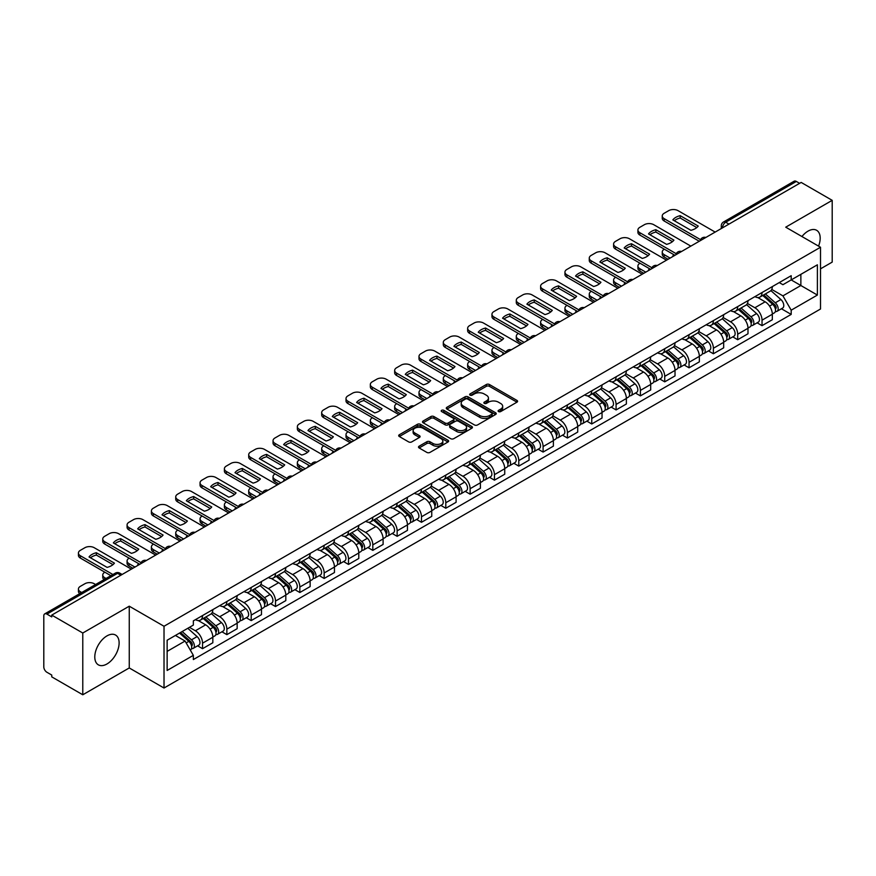 <?xml version="1.0" encoding="UTF-8"?>
<svg xmlns="http://www.w3.org/2000/svg" width="876" height="876" viewBox="0 0 876 876"><rect width="100%" height="100%" fill="white"/><g stroke="black" fill="none" stroke-linecap="round" stroke-linejoin="round"><path stroke-width="1.31" d="M498.543 411.578A1.511 0.876 0 0 0 500.689 411.578L516.95 402.183A2.168 1.248 0 0 0 517.585 401.307A2.168 1.248 0 0 0 516.95 400.42L489.399 384.509A2.168 1.248 0 0 0 486.344 384.509L470.073 393.904A1.511 0.876 0 0 0 469.635 394.518A1.511 0.876 0 0 0 470.073 395.142A1.511 0.876 0 0 0 472.219 395.142L474.321 393.926A6.931 3.997 0 0 1 484.121 393.926L486.421 395.251A6.931 3.997 0 0 1 488.447 398.076A6.931 3.997 0 0 1 486.421 400.901L484.308 402.117A1.511 0.876 0 0 0 483.87 402.741A1.511 0.876 0 0 0 484.308 403.354A1.511 0.876 0 0 0 486.454 403.354L488.556 402.139A6.931 3.997 0 0 1 498.356 402.139L500.656 403.464A6.931 3.997 0 0 1 502.682 406.3A6.931 3.997 0 0 1 500.656 409.125L498.543 410.34A1.511 0.876 0 0 0 498.105 410.954A1.511 0.876 0 0 0 498.543 411.578L498.543 410.34M106.949 663.986A17.202 9.932 120 0 0 118.194 648.831A17.202 9.932 120 0 0 115.555 635.045A17.202 9.932 120 0 0 106.949 635.899A17.202 9.932 120 0 0 95.714 651.054A17.202 9.932 120 0 0 98.353 664.84A17.202 9.932 120 0 0 106.949 663.986M818.556 246.123A17.202 9.932 120 0 0 816.629 230.289A17.202 9.932 120 0 0 808.033 231.133A17.202 9.932 120 0 0 801.945 236.531M419.144 446.191A2.168 1.248 0 0 0 418.509 447.078A2.168 1.248 0 0 0 419.144 447.964L426.875 452.421A2.168 1.248 0 0 0 429.941 452.421L447.997 441.997A2.168 1.248 0 0 0 448.632 441.11A2.168 1.248 0 0 0 447.997 440.234L420.447 424.323A2.168 1.248 0 0 0 417.381 424.323L399.325 434.748A2.168 1.248 0 0 0 398.69 435.635A2.168 1.248 0 0 0 399.325 436.522L408.665 441.909A2.168 1.248 0 0 0 411.72 441.909L419.451 437.442A2.168 1.248 0 0 0 420.086 436.566A2.168 1.248 0 0 0 419.451 435.679L414.819 433.007A5.793 3.34 0 0 1 413.122 430.642A5.793 3.34 0 0 1 416.702 427.554A5.793 3.34 0 0 1 423.009 428.276L441.154 438.745A5.793 3.34 0 0 1 442.84 441.11A5.793 3.34 0 0 1 439.27 444.198A5.793 3.34 0 0 1 432.963 443.475L429.941 441.734A2.168 1.248 0 0 0 426.875 441.734L419.144 446.191L419.144 447.964L426.875 443.53L426.875 441.734M164.02 626.263L129.254 606.192L82.782 633.019L51.75 615.105L801.168 182.427L832.2 200.341L785.728 227.18L820.505 247.251L164.02 626.263L164.02 688.021L820.505 309.009L820.505 247.251M474.474 424.948A2.168 1.248 0 0 0 477.54 424.948L495.597 414.512A2.168 1.248 0 0 0 496.232 413.636A2.168 1.248 0 0 0 495.597 412.749L468.047 396.839A2.168 1.248 0 0 0 464.992 396.839L446.924 407.274A2.168 1.248 0 0 0 446.289 408.15A2.168 1.248 0 0 0 446.924 409.037L474.474 424.948M442.249 411.906A1.511 0.876 0 0 1 443.793 412.114L471.77 428.276L453.735 438.679A2.168 1.248 0 0 1 450.68 438.679L423.13 422.78L423.13 421.006A2.168 1.248 0 0 0 422.495 421.893A2.168 1.248 0 0 0 423.13 422.78M423.13 421.006L430.861 416.549A2.168 1.248 0 0 1 433.916 416.549L445.085 422.998A2.168 1.248 0 0 0 448.151 422.998L453.275 420.042A2.168 1.248 0 0 0 453.91 419.155A2.168 1.248 0 0 0 453.275 418.268L441.646 411.556A1.511 0.876 0 0 1 441.197 410.932A1.511 0.876 0 0 1 442.139 410.132A1.511 0.876 0 0 1 443.793 410.318L471.803 426.492A2.168 1.248 0 0 1 472.438 427.368A2.168 1.248 0 0 1 471.803 428.255L471.803 426.492M82.782 633.019L82.782 694.778L51.75 676.863L51.75 675.057L46.921 672.275A4.413 2.551 -120 0 1 43.8 666.866L43.8 615.916A4.413 2.551 -120 0 1 44.709 613.89L115.347 573.112A4.413 2.551 60 0 1 117.559 573.331L46.921 614.109A4.413 2.551 -120 0 0 44.709 613.89M820.505 268.855L832.2 262.11L832.2 200.341M82.782 694.778L129.254 667.95L164.02 688.021M51.75 615.105L51.75 616.901L46.921 614.109M728.974 224.114L725.7 222.219A4.413 2.551 60 0 0 723.488 222L794.127 181.222A4.413 2.551 60 0 1 796.339 181.441L725.7 222.219A4.413 2.551 120 0 0 722.58 227.629L722.58 227.804M799.613 183.336L796.339 181.441M762.032 292.54A10.14 5.858 60 0 1 759.93 297.084L770.223 291.15A10.14 5.858 -120 0 0 772.325 286.594M747.425 303.457L754.86 307.75A10.14 5.858 60 0 1 762.032 320.178L772.325 314.232A10.14 5.858 -120 0 0 765.153 301.804L757.784 297.555M772.325 314.232L772.325 319.718L762.032 325.664L757.094 322.817M759.93 297.084A10.14 5.858 60 0 1 754.937 296.635M762.032 320.178L762.032 325.664M737.702 306.578A10.14 5.858 60 0 1 735.599 311.133L745.892 305.187A10.14 5.858 -120 0 0 747.995 300.632M732.774 336.866L737.702 339.713L747.995 333.767L747.995 328.281A10.14 5.858 -120 0 0 740.822 315.853L733.453 311.604M735.599 311.133A10.14 5.858 60 0 1 730.606 310.673M723.094 317.506L730.529 321.799A10.14 5.858 60 0 1 737.702 334.216L737.702 339.713M713.382 320.627A10.14 5.858 60 0 1 711.279 325.182L721.572 319.236A10.14 5.858 -120 0 0 723.675 314.681M708.443 350.904L713.382 353.751L723.675 347.816L723.675 342.319A10.14 5.858 -120 0 0 716.502 329.902L709.133 325.642M711.279 325.182A10.14 5.858 60 0 1 706.286 324.722M698.774 331.544L706.209 335.837A10.14 5.858 60 0 1 713.382 348.265L713.382 353.751M689.051 334.665A10.14 5.858 60 0 1 686.948 339.22L697.241 333.274A10.14 5.858 -120 0 0 699.344 328.73M684.123 364.953L689.051 367.8L699.344 361.854L699.344 356.368A10.14 5.858 -120 0 0 692.171 343.94L684.802 339.691M686.948 339.22A10.14 5.858 60 0 1 681.955 338.76M674.443 345.593L681.878 349.885A10.14 5.858 60 0 1 689.051 362.303L689.051 367.8M664.731 348.714A10.14 5.858 60 0 1 662.628 353.269L672.921 347.323A10.14 5.858 -120 0 0 675.024 342.768M659.792 378.99L664.731 381.837L675.024 375.903L675.024 370.406A10.14 5.858 -120 0 0 667.851 357.988L660.482 353.729M662.628 353.269A10.14 5.858 60 0 1 657.635 352.809M650.123 359.631L657.558 363.923A10.14 5.858 60 0 1 664.731 376.351L664.731 381.837M640.4 362.752A10.14 5.858 60 0 1 638.297 367.307L648.59 361.372A10.14 5.858 -120 0 0 650.693 356.817M635.472 393.039L640.4 395.886L650.693 389.94L650.693 384.454A10.14 5.858 -120 0 0 643.521 372.026L636.151 367.778M638.297 367.307A10.14 5.858 60 0 1 633.304 366.847M625.793 373.68L633.228 377.972A10.14 5.858 60 0 1 640.4 390.4L640.4 395.886M616.08 376.8A10.14 5.858 60 0 1 613.977 381.356L624.27 375.41A10.14 5.858 -120 0 0 626.362 370.855M611.141 407.077L616.08 409.935L626.373 403.989L626.373 398.492A10.14 5.858 -120 0 0 619.19 386.075L611.831 381.816M613.977 381.356A10.14 5.858 60 0 1 608.984 380.896M601.473 387.729L608.908 392.01A10.14 5.858 60 0 1 616.08 404.438L616.08 409.935M591.749 390.849A10.14 5.858 60 0 1 589.647 395.394L599.94 389.459A10.14 5.858 -120 0 0 602.042 384.903M586.821 421.126L591.749 423.973L602.042 418.038L602.042 412.541A10.14 5.858 -120 0 0 594.87 400.113L587.5 395.864M589.647 395.394A10.14 5.858 60 0 1 584.653 394.945M577.142 401.766L584.577 406.059A10.14 5.858 60 0 1 591.749 418.487L591.749 423.973M567.429 404.887A10.14 5.858 60 0 1 565.327 409.442L575.62 403.497A10.14 5.858 -120 0 0 577.711 398.952M562.491 435.175L567.429 438.022L577.711 432.076L577.711 426.59A10.14 5.858 -120 0 0 570.539 414.162L563.18 409.913M565.327 409.442A10.14 5.858 60 0 1 560.333 408.983M552.822 415.815L560.257 420.108A10.14 5.858 60 0 1 567.429 432.525L567.429 438.022M543.098 418.936A10.14 5.858 60 0 1 540.996 423.491L551.289 417.545A10.14 5.858 -120 0 0 553.391 412.99M538.16 449.213L543.098 452.06L553.391 446.125L553.391 440.628A10.14 5.858 -120 0 0 546.219 428.211L538.85 423.951M540.996 423.491A10.14 5.858 60 0 1 536.002 423.031M528.491 429.853L535.926 434.146A10.14 5.858 60 0 1 543.098 446.574L543.098 452.06M518.778 432.974A10.14 5.858 60 0 1 516.676 437.529L526.969 431.594A10.14 5.858 -120 0 0 529.06 427.039M513.84 463.262L518.778 466.109L529.06 460.163L529.06 454.677A10.14 5.858 -120 0 0 521.888 442.249L514.53 438M516.676 437.529A10.14 5.858 60 0 1 511.683 437.069M504.171 443.902L511.606 448.194A10.14 5.858 60 0 1 518.778 460.612L518.778 466.109M494.447 447.023A10.14 5.858 60 0 1 492.345 451.578L502.638 445.632A10.14 5.858 -120 0 0 504.74 441.077M489.509 477.3L494.447 480.157L504.74 474.212L504.74 468.715A10.14 5.858 -120 0 0 497.568 456.297L490.199 452.038M492.345 451.578A10.14 5.858 60 0 1 487.352 451.118M479.84 457.94L487.275 462.232A10.14 5.858 60 0 1 494.447 474.661L494.447 480.157M470.127 461.061A10.14 5.858 60 0 1 468.025 465.616L478.318 459.681A10.14 5.858 -120 0 0 480.409 455.126M465.189 491.348L470.127 494.195L480.409 488.25L480.409 482.764A10.14 5.858 -120 0 0 473.237 470.335L465.879 466.087M468.025 465.616A10.14 5.858 60 0 1 463.032 465.167M455.52 471.989L462.944 476.281A10.14 5.858 60 0 1 470.127 488.709L470.127 494.195M445.796 475.11A10.14 5.858 60 0 1 443.694 479.665L453.987 473.719A10.14 5.858 -120 0 0 456.089 469.164M440.858 505.397L445.796 508.244L456.089 502.298L456.089 496.812A10.14 5.858 -120 0 0 448.917 484.384L441.548 480.136M443.694 479.665A10.14 5.858 60 0 1 438.701 479.205M431.189 486.038L438.624 490.33A10.14 5.858 60 0 1 445.796 502.747L445.796 508.244M421.465 489.158A10.14 5.858 60 0 1 419.374 493.714L429.667 487.768A10.14 5.858 -120 0 0 431.759 483.213M416.538 519.435L421.476 522.282L431.759 516.347L431.759 510.85A10.14 5.858 -120 0 0 424.586 498.433L417.228 494.173M419.374 493.714A10.14 5.858 60 0 1 414.381 493.254M406.869 500.076L414.293 504.368A10.14 5.858 60 0 1 421.476 516.796L421.476 522.282M397.146 503.196A10.14 5.858 60 0 1 395.043 507.751L405.336 501.806A10.14 5.858 -120 0 0 407.439 497.261M392.207 533.484L397.146 536.331L407.439 530.385L407.439 524.899A10.14 5.858 -120 0 0 400.266 512.471L392.897 508.222M395.043 507.751A10.14 5.858 60 0 1 390.05 507.292M382.538 514.124L389.973 518.417A10.14 5.858 60 0 1 397.146 530.834L397.146 536.331M372.815 517.245A10.14 5.858 60 0 1 370.723 521.8L381.005 515.855A10.14 5.858 -120 0 0 383.108 511.299M367.887 547.522L372.815 550.369L383.108 544.434L383.108 538.937A10.14 5.858 -120 0 0 375.935 526.52L368.577 522.26M370.723 521.8A10.14 5.858 60 0 1 365.73 521.34M358.218 528.162L365.642 532.455A10.14 5.858 60 0 1 372.815 544.883L372.815 550.369M348.495 531.283A10.14 5.858 60 0 1 346.392 535.838L356.685 529.903A10.14 5.858 -120 0 0 358.788 525.348M343.556 561.571L348.495 564.418L358.788 558.472L358.788 552.986A10.14 5.858 -120 0 0 351.615 540.558L344.246 536.309M346.392 535.838A10.14 5.858 60 0 1 341.399 535.378M333.887 542.211L341.322 546.504A10.14 5.858 60 0 1 348.495 558.921L348.495 564.418M324.164 545.332A10.14 5.858 60 0 1 322.072 549.887L332.354 543.941A10.14 5.858 -120 0 0 334.457 539.386M319.236 575.609L324.164 578.467L334.457 572.521L334.457 567.024A10.14 5.858 -120 0 0 327.285 554.607L319.926 550.347M322.072 549.887A10.14 5.858 60 0 1 317.079 549.427M309.567 556.26L316.992 560.541A10.14 5.858 60 0 1 324.164 572.97L324.164 578.467M299.844 559.381A10.14 5.858 60 0 1 297.741 563.925L308.034 557.99A10.14 5.858 -120 0 0 310.137 553.435M294.905 589.658L299.844 592.505L310.137 586.57L310.137 581.073A10.14 5.858 -120 0 0 302.965 568.644L295.595 564.396M297.741 563.925A10.14 5.858 60 0 1 292.748 563.476M285.237 570.298L292.672 574.59A10.14 5.858 60 0 1 299.844 587.019L299.844 592.505M275.513 573.419A10.14 5.858 60 0 1 273.421 577.974L283.704 572.028A10.14 5.858 -120 0 0 285.806 567.484M270.585 603.706L275.513 606.553L285.806 600.607L285.806 595.122A10.14 5.858 -120 0 0 278.634 582.693L271.264 578.445M273.421 577.974A10.14 5.858 60 0 1 268.417 577.514M260.917 584.347L268.341 588.639A10.14 5.858 60 0 1 275.513 601.056L275.513 606.553M251.193 587.467A10.14 5.858 60 0 1 249.091 592.023L259.384 586.077A10.14 5.858 -120 0 0 261.486 581.522M246.255 617.744L251.193 620.591L261.486 614.656L261.486 609.159A10.14 5.858 -120 0 0 254.314 596.742L246.944 592.483M249.091 592.023A10.14 5.858 60 0 1 244.097 591.563M236.586 598.385L244.021 602.677A10.14 5.858 60 0 1 251.193 615.105L251.193 620.591M226.862 601.505A10.14 5.858 60 0 1 224.76 606.061L235.053 600.126A10.14 5.858 -120 0 0 237.155 595.57M221.935 631.793L226.862 634.64L237.155 628.694L237.155 623.208A10.14 5.858 -120 0 0 229.983 610.78L222.614 606.531M224.76 606.061A10.14 5.858 60 0 1 219.766 605.601M212.255 612.433L219.69 616.726A10.14 5.858 60 0 1 226.862 629.143L226.862 634.64M202.542 615.554A10.14 5.858 60 0 1 200.44 620.109L210.733 614.164A10.14 5.858 -120 0 0 212.835 609.608M197.604 645.831L202.542 648.689L212.835 642.743L212.835 637.246A10.14 5.858 -120 0 0 205.663 624.829L198.294 620.569M200.44 620.109A10.14 5.858 60 0 1 195.447 619.65M189.446 627.347L195.37 630.764A10.14 5.858 60 0 1 202.542 643.192L202.542 648.689M779.257 282.587L782.925 284.7L817.385 264.804L800.861 274.352L800.861 285.51L782.925 295.869L771.745 289.409M167.141 651.383L185.077 641.035L193.344 655.347L167.141 670.468L167.141 640.225L193.344 625.092L193.344 620.865L791.192 275.699L791.192 279.926L817.385 295.059L791.192 310.181L782.925 295.869M817.385 264.804L817.385 295.059M193.344 655.347L193.344 659.573L791.192 314.407L791.192 310.181M129.254 606.192L129.254 667.95M185.077 641.035L175.408 635.45M781.425 308.768L791.192 314.407M499.156 411.786L500.656 410.921A6.931 3.997 0 0 0 502.682 408.096L502.682 406.3M488.447 398.076L488.447 399.883A6.931 3.997 0 0 1 486.421 402.708L484.921 403.573M516.95 400.42L516.95 402.183L489.399 386.316A2.168 1.248 0 0 0 486.344 386.316L470.686 395.35M495.597 412.749L495.597 414.512L468.047 398.646A2.168 1.248 0 0 0 464.992 398.646L446.957 409.048M491.775 414.249A1.511 0.876 0 0 0 492.213 413.636A1.511 0.876 0 0 0 491.775 413.012L467.587 399.051A1.511 0.876 0 0 0 465.452 399.051L463.229 400.332A6.931 3.997 0 0 0 461.203 403.157A6.931 3.997 0 0 0 463.229 405.982L479.763 415.531A6.931 3.997 0 0 0 489.553 415.531L491.775 414.249L491.775 416.045A1.511 0.876 0 0 0 492.213 415.432L492.213 413.636M461.203 403.157L461.203 404.964A6.931 3.997 0 0 0 463.229 407.789L463.229 405.982M491.775 416.045L489.553 417.326A6.931 3.997 0 0 1 479.763 417.326L463.229 407.789M423.152 422.79L430.861 418.345L430.861 416.549M453.91 419.155L453.91 420.951A2.168 1.248 0 0 1 453.275 421.838L448.151 424.794A2.168 1.248 0 0 1 445.085 424.794L433.916 418.345A2.168 1.248 0 0 0 430.861 418.345M456.681 429.689A5.793 3.34 0 0 0 462.999 430.412A5.793 3.34 0 0 0 466.569 427.324A5.793 3.34 0 0 0 464.871 424.97L458.487 421.279A2.168 1.248 0 0 0 455.421 421.279L450.297 424.236A2.168 1.248 0 0 0 449.662 425.123A2.168 1.248 0 0 0 450.297 425.999L456.681 429.689L456.681 431.496A5.793 3.34 0 0 0 462.999 432.218A5.793 3.34 0 0 0 466.569 429.13L466.569 427.324M449.662 425.123L449.662 426.919A2.168 1.248 0 0 0 450.297 427.806L450.297 425.999M456.681 431.496L450.297 427.806M442.84 441.11L442.84 442.917A5.793 3.34 0 0 1 439.27 446.004A5.793 3.34 0 0 1 432.963 445.282L429.941 443.53A2.168 1.248 0 0 0 426.875 443.53M413.122 430.642L413.122 432.437A5.793 3.34 0 0 0 414.819 434.803L414.819 433.007M419.451 435.679L419.451 437.442L414.819 434.803M447.964 442.019L420.447 426.119A2.168 1.248 0 0 0 417.381 426.119L399.357 436.533L399.325 434.748M762.733 295.475L772.643 304.311A5.508 3.186 60 0 1 774.373 312.841L772.314 314.024M673.381 256.208L672.845 255.901A13.786 7.961 -0 0 1 673.929 254.719M762.996 295.705L767.661 298.398M664.337 249.189L664.183 249.277A6.614 3.822 -0 0 0 662.245 251.981A6.614 3.822 -0 0 0 664.183 254.675L670.107 258.102M763.73 294.894L774.767 304.738A2.65 1.533 60 0 1 775.588 308.823A2.65 1.533 60 0 1 775.348 308.921M765.383 293.942L775.293 302.778A5.508 3.186 60 0 1 777.023 311.308A5.508 3.186 60 0 1 775.359 311.484M770.913 290.624L780.91 299.548A5.508 3.186 60 0 1 782.64 308.067L777.023 311.308M668.081 259.274L664.183 257.018A6.614 3.822 180 0 1 662.245 254.314L662.245 251.981M696.792 227.585L680.181 218.004A13.786 7.961 180 0 0 674.301 220.73M699.267 241.261L664.183 221.004A6.614 3.822 180 0 1 662.245 218.31L662.245 215.967A6.614 3.822 -0 0 0 664.183 218.671L664.183 221.004M680.181 215.66A13.786 7.961 180 0 0 672.845 219.887L690.912 230.322A13.786 7.961 180 0 0 698.238 226.085L680.181 215.66L680.181 218.004M715.166 232.085L678.057 210.656A6.614 3.822 -0 0 0 668.706 210.656L664.183 213.262A6.614 3.822 -0 0 0 662.245 215.967M700.559 239.674L664.183 218.671M738.402 309.513L748.323 318.36A5.508 3.186 60 0 1 750.053 326.879L747.995 328.073M649.05 270.257L648.525 269.95A13.786 7.961 -0 0 1 649.598 268.768M738.665 309.743L743.341 312.436M640.017 263.227L639.852 263.326A6.614 3.822 -0 0 0 637.914 266.019A6.614 3.822 -0 0 0 639.852 268.724L645.776 272.14M739.41 308.932L750.436 318.776A2.65 1.533 60 0 1 751.269 322.872A2.65 1.533 60 0 1 751.028 322.97M741.063 307.98L750.973 316.827A5.508 3.186 60 0 1 752.703 325.357A5.508 3.186 60 0 1 751.039 325.533M746.582 304.662L756.579 313.586A5.508 3.186 60 0 1 758.32 322.116L752.703 325.357M643.75 273.312L639.852 271.067A6.614 3.822 180 0 1 637.914 268.363L637.914 266.019M714.082 323.562L723.992 332.398A5.508 3.186 60 0 1 725.722 340.928L723.664 342.111M624.73 284.295L624.194 283.988A13.786 7.961 -0 0 1 625.278 282.806M714.345 323.791L719.01 326.485M615.686 277.276L615.532 277.363A6.614 3.822 -0 0 0 613.594 280.068A6.614 3.822 -0 0 0 615.532 282.762L621.456 286.189M715.079 322.981L726.116 332.825A2.65 1.533 60 0 1 726.938 336.91A2.65 1.533 60 0 1 726.697 337.008M716.732 322.029L726.642 330.876A5.508 3.186 60 0 1 728.372 339.395A5.508 3.186 60 0 1 726.708 339.57M722.262 318.711L732.259 327.635A5.508 3.186 60 0 1 733.989 336.154L728.372 339.395M619.431 287.361L615.532 285.105A6.614 3.822 180 0 1 613.594 282.411L613.594 280.068M672.461 241.634L655.85 232.041A13.786 7.961 180 0 0 649.97 234.768M674.936 255.31L639.852 235.053A6.614 3.822 180 0 1 637.914 232.348L637.914 230.016A6.614 3.822 -0 0 0 639.852 232.709L639.852 235.053M655.85 229.698A13.786 7.961 180 0 0 648.525 233.936L666.581 244.36A13.786 7.961 180 0 0 673.918 240.133L655.85 229.698L655.85 232.041M690.846 246.123L653.737 224.694A6.614 3.822 -0 0 0 644.375 224.694L639.852 227.311A6.614 3.822 -0 0 0 637.914 230.016M676.228 253.711L639.852 232.709M648.141 255.683L631.53 246.09A13.786 7.961 180 0 0 625.65 248.817M650.616 269.348L615.532 249.102A6.614 3.822 180 0 1 613.594 246.397L613.594 244.054A6.614 3.822 -0 0 0 615.532 246.758L615.532 249.102M631.53 243.747A13.786 7.961 180 0 0 624.194 247.974L642.261 258.409A13.786 7.961 180 0 0 649.587 254.171L631.53 243.747L631.53 246.09M666.516 260.172L629.406 238.743A6.614 3.822 -0 0 0 620.055 238.743L615.532 241.349A6.614 3.822 -0 0 0 613.594 244.054M651.908 267.76L615.532 246.758M689.751 337.599L699.672 346.447A5.508 3.186 60 0 1 701.402 354.977L699.344 356.16M600.399 298.344L599.874 298.037A13.786 7.961 -0 0 1 600.947 296.855M690.014 337.84L694.69 340.534M591.366 291.325L591.201 291.412A6.614 3.822 -0 0 0 589.263 294.106A6.614 3.822 -0 0 0 591.201 296.811L597.125 300.227M690.759 337.03L701.785 346.863A2.65 1.533 60 0 1 702.618 350.958A2.65 1.533 60 0 1 702.377 351.057M692.412 336.066L702.322 344.914A5.508 3.186 60 0 1 704.052 353.444A5.508 3.186 60 0 1 702.388 353.619M697.931 332.749L707.928 341.673A5.508 3.186 60 0 1 709.659 350.203L704.052 353.444M595.1 301.399L591.201 299.154A6.614 3.822 180 0 1 589.263 296.449L589.263 294.106M665.432 351.648L675.341 360.496A5.508 3.186 60 0 1 677.071 369.015L675.013 370.209M576.08 312.382L575.543 312.075A13.786 7.961 -0 0 1 576.616 310.903M665.694 351.878L670.359 354.572M567.035 305.363L566.882 305.45A6.614 3.822 -0 0 0 564.943 308.155A6.614 3.822 -0 0 0 566.882 310.86L572.805 314.276M666.428 351.068L677.466 360.912A2.65 1.533 60 0 1 678.287 365.007A2.65 1.533 60 0 1 678.046 365.095M668.081 350.115L677.991 358.963A5.508 3.186 60 0 1 679.721 367.482A5.508 3.186 60 0 1 678.057 367.668M673.611 346.797L683.608 355.722A5.508 3.186 60 0 1 685.339 364.241L679.721 367.482M570.78 315.448L566.882 313.192A6.614 3.822 180 0 1 564.943 310.498L564.943 308.155M641.101 365.686L651.021 374.534A5.508 3.186 60 0 1 652.751 383.064L650.693 384.246M551.749 326.43L551.223 326.124A13.786 7.961 -0 0 1 552.296 324.941M641.363 365.927L646.028 368.621M542.715 319.411L542.551 319.499A6.614 3.822 -0 0 0 540.612 322.204A6.614 3.822 -0 0 0 542.551 324.897L548.475 328.325M642.108 365.117L653.135 374.961A2.65 1.533 60 0 1 653.967 379.045A2.65 1.533 60 0 1 653.726 379.144M643.761 364.164L653.671 373.001A5.508 3.186 60 0 1 655.401 381.531A5.508 3.186 60 0 1 653.737 381.706M649.28 360.846L659.278 369.76A5.508 3.186 60 0 1 661.008 378.29L655.401 381.531M546.449 329.496L542.551 327.241A6.614 3.822 180 0 1 540.612 324.536L540.612 322.204M623.811 269.72L607.199 260.128A13.786 7.961 180 0 0 601.319 262.866M626.285 283.397L591.201 263.139A6.614 3.822 180 0 1 589.263 260.435L589.263 258.102A6.614 3.822 -0 0 0 591.201 260.796L591.201 263.139M607.199 257.796A13.786 7.961 180 0 0 599.874 262.023L617.93 272.447A13.786 7.961 180 0 0 625.267 268.22L607.199 257.796L607.199 260.128M642.196 274.21L605.086 252.792A6.614 3.822 -0 0 0 595.724 252.792L591.201 255.398A6.614 3.822 -0 0 0 589.263 258.102M627.577 281.798L591.201 260.796M599.491 283.769L582.879 274.177A13.786 7.961 180 0 0 576.999 276.904M601.965 297.446L566.882 277.188A6.614 3.822 180 0 1 564.943 274.484L564.943 272.14A6.614 3.822 -0 0 0 566.882 274.845L566.882 277.188M582.879 271.834A13.786 7.961 180 0 0 575.543 276.071L593.61 286.496A13.786 7.961 180 0 0 600.936 282.269L582.879 271.834L582.879 274.177M617.865 288.259L580.755 266.83A6.614 3.822 -0 0 0 571.404 266.83L566.882 269.447A6.614 3.822 -0 0 0 564.943 272.14M603.257 295.847L566.882 274.845M575.16 297.807L558.549 288.226A13.786 7.961 180 0 0 552.668 290.952M577.634 311.484L542.551 291.226A6.614 3.822 180 0 1 540.612 288.532L540.612 286.189A6.614 3.822 -0 0 0 542.551 288.894L542.551 291.226M558.549 285.883A13.786 7.961 180 0 0 551.223 290.109L569.28 300.545A13.786 7.961 180 0 0 576.616 296.307L558.549 285.883L558.549 288.226M593.545 302.308L556.435 280.878A6.614 3.822 -0 0 0 547.073 280.878L542.551 283.485A6.614 3.822 -0 0 0 540.612 286.189M578.927 309.896L542.551 288.894M616.781 379.735L626.69 388.583A5.508 3.186 60 0 1 628.42 397.102L626.362 398.295M527.429 340.479L526.892 340.173A13.786 7.961 -0 0 1 527.965 338.99M617.043 379.965L621.708 382.659M518.384 333.449L518.231 333.548A6.614 3.822 -0 0 0 516.293 336.242A6.614 3.822 -0 0 0 518.231 338.946L524.155 342.363M617.777 379.155L628.815 388.999A2.65 1.533 60 0 1 629.636 393.094A2.65 1.533 60 0 1 629.395 393.193M619.431 378.202L629.34 387.05A5.508 3.186 60 0 1 631.07 395.58A5.508 3.186 60 0 1 629.406 395.755M624.96 374.884L634.958 383.808A5.508 3.186 60 0 1 636.688 392.339L631.07 395.58M522.129 343.534L518.231 341.29A6.614 3.822 180 0 1 516.293 338.585L516.293 336.242M550.84 311.856L534.229 302.264A13.786 7.961 180 0 0 528.348 304.99M553.314 325.533L518.231 305.275A6.614 3.822 180 0 1 516.293 302.57L516.293 300.227A6.614 3.822 -0 0 0 518.231 302.932L518.231 305.275M534.229 299.92A13.786 7.961 180 0 0 526.892 304.158L544.96 314.583A13.786 7.961 180 0 0 552.285 310.356L534.229 299.92L534.229 302.264M569.214 316.345L532.104 294.916A6.614 3.822 -0 0 0 522.753 294.916L518.231 297.533A6.614 3.822 -0 0 0 516.293 300.227M554.607 323.934L518.231 302.932M592.45 393.784L602.37 402.621A5.508 3.186 60 0 1 604.101 411.151L602.042 412.333M503.098 354.517L502.572 354.211A13.786 7.961 -0 0 1 503.645 353.028M592.713 394.014L597.377 396.708M494.064 347.498L493.9 347.586A6.614 3.822 -0 0 0 491.962 350.29A6.614 3.822 -0 0 0 493.9 352.984L499.824 356.412M593.457 393.204L604.484 403.048A2.65 1.533 60 0 1 605.316 407.132A2.65 1.533 60 0 1 605.075 407.23M595.1 392.251L605.02 401.099A5.508 3.186 60 0 1 606.75 409.618A5.508 3.186 60 0 1 605.086 409.793M600.629 388.933L610.627 397.857A5.508 3.186 60 0 1 612.357 406.376L606.75 409.618M497.798 357.583L493.9 355.327A6.614 3.822 180 0 1 491.962 352.634L491.962 350.29M526.509 325.905L509.898 316.313A13.786 7.961 180 0 0 504.018 319.039M528.984 339.57L493.9 319.313A6.614 3.822 180 0 1 491.962 316.619L491.962 314.276A6.614 3.822 -0 0 0 493.9 316.981L493.9 319.313M509.898 313.969A13.786 7.961 180 0 0 502.572 318.196L520.629 328.631A13.786 7.961 180 0 0 527.965 324.394L509.898 313.969L509.898 316.313M544.894 330.394L507.784 308.965A6.614 3.822 -0 0 0 498.422 308.965L493.9 311.571A6.614 3.822 -0 0 0 491.962 314.276M530.276 337.983L493.9 316.981M568.13 407.822L578.04 416.669A5.508 3.186 60 0 1 579.77 425.188L577.711 426.382M478.778 368.566L478.241 368.259A13.786 7.961 -0 0 1 479.314 367.077M568.393 408.063L573.057 410.756M469.733 361.536L469.58 361.635A6.614 3.822 -0 0 0 467.642 364.328A6.614 3.822 -0 0 0 469.58 367.033L475.504 370.449M569.126 407.241L580.153 417.085A2.65 1.533 60 0 1 580.985 421.181A2.65 1.533 60 0 1 580.744 421.279M570.78 406.289L580.689 415.136A5.508 3.186 60 0 1 582.42 423.666A5.508 3.186 60 0 1 580.755 423.842M576.309 402.971L586.307 411.895A5.508 3.186 60 0 1 588.037 420.425L582.42 423.666M473.478 371.621L469.58 369.376A6.614 3.822 180 0 1 467.642 366.672L467.642 364.328M502.189 339.943L485.578 330.351A13.786 7.961 180 0 0 479.698 333.077M504.664 353.619L469.58 333.362A6.614 3.822 180 0 1 467.642 330.657L467.642 328.325A6.614 3.822 -0 0 0 469.58 331.019L469.58 333.362M485.578 328.018A13.786 7.961 180 0 0 478.241 332.245L496.309 342.669A13.786 7.961 180 0 0 503.634 338.443L485.578 328.018L485.578 330.351M520.563 344.432L483.453 323.014A6.614 3.822 -0 0 0 474.102 323.014L469.58 325.62A6.614 3.822 -0 0 0 467.642 328.325M505.956 352.021L469.58 331.019M543.799 421.871L553.72 430.718A5.508 3.186 60 0 1 555.45 439.237L553.391 440.42M454.447 382.604L453.921 382.297A13.786 7.961 -0 0 1 454.994 381.115M544.062 422.101L548.726 424.794M445.402 375.585L445.249 375.673A6.614 3.822 -0 0 0 443.311 378.377A6.614 3.822 -0 0 0 445.249 381.082L451.173 384.498M544.806 421.29L555.833 431.134A2.65 1.533 60 0 1 556.665 435.23A2.65 1.533 60 0 1 556.424 435.317M546.449 420.338L556.37 429.185A5.508 3.186 60 0 1 558.1 437.704A5.508 3.186 60 0 1 556.435 437.88M551.979 417.02L561.976 425.944A5.508 3.186 60 0 1 563.706 434.463L558.1 437.704M449.147 385.67L445.249 383.414A6.614 3.822 180 0 1 443.311 380.721L443.311 378.377M477.858 353.992L461.247 344.399A13.786 7.961 180 0 0 455.367 347.126M480.333 367.657L445.249 347.411A6.614 3.822 180 0 1 443.311 344.706L443.311 342.363A6.614 3.822 -0 0 0 445.249 345.067L445.249 347.411M461.247 342.056A13.786 7.961 180 0 0 453.921 346.294L471.978 356.718A13.786 7.961 180 0 0 479.314 352.48L461.247 342.056L461.247 344.399M496.243 358.481L459.134 337.052A6.614 3.822 -0 0 0 449.771 337.052L445.249 339.669A6.614 3.822 -0 0 0 443.311 342.363M481.625 366.069L445.249 345.067M519.479 435.909L529.389 444.756A5.508 3.186 60 0 1 531.119 453.286L529.06 454.469M430.127 396.653L429.59 396.346A13.786 7.961 -0 0 1 430.663 395.164M519.742 436.149L524.406 438.843M421.082 389.634L420.929 389.721A6.614 3.822 -0 0 0 418.991 392.415A6.614 3.822 -0 0 0 420.929 395.12L426.853 398.547M520.475 435.339L531.502 445.172A2.65 1.533 60 0 1 532.334 449.268A2.65 1.533 60 0 1 532.093 449.366M522.129 434.386L532.039 443.223A5.508 3.186 60 0 1 533.769 451.753A5.508 3.186 60 0 1 532.104 451.928M527.659 431.069L537.656 439.982A5.508 3.186 60 0 1 539.386 448.512L533.769 451.753M424.827 399.708L420.929 397.463A6.614 3.822 180 0 1 418.991 394.758L418.991 392.415M453.538 368.03L436.927 358.437A13.786 7.961 180 0 0 431.047 361.175M456.013 381.706L420.929 361.449A6.614 3.822 180 0 1 418.991 358.755L418.991 356.412A6.614 3.822 -0 0 0 420.929 359.105L420.929 361.449M436.927 356.105A13.786 7.961 180 0 0 429.59 360.332L447.658 370.756A13.786 7.961 180 0 0 454.983 366.529L436.927 356.105L436.927 358.437M471.912 372.519L434.803 351.101A6.614 3.822 -0 0 0 425.451 351.101L420.929 353.707A6.614 3.822 -0 0 0 418.991 356.412M457.305 380.107L420.929 359.105M495.148 449.957L505.069 458.805A5.508 3.186 60 0 1 506.799 467.324L504.74 468.518M405.796 410.691L405.27 410.384A13.786 7.961 -0 0 1 406.344 409.212M495.411 450.187L500.076 452.881M396.751 403.672L396.598 403.759A6.614 3.822 -0 0 0 394.66 406.464A6.614 3.822 -0 0 0 396.598 409.169L402.522 412.585M496.155 449.377L507.182 459.221A2.65 1.533 60 0 1 508.014 463.316A2.65 1.533 60 0 1 507.773 463.404M497.798 448.424L507.719 457.272A5.508 3.186 60 0 1 509.449 465.791A5.508 3.186 60 0 1 507.784 465.977M503.328 445.107L513.325 454.031A5.508 3.186 60 0 1 515.055 462.55L509.449 465.791M400.496 413.757L396.598 411.501A6.614 3.822 180 0 1 394.66 408.807L394.66 406.464M429.207 382.078L412.596 372.486A13.786 7.961 180 0 0 406.716 375.213M431.682 395.755L396.598 375.497A6.614 3.822 180 0 1 394.66 372.793L394.66 370.449A6.614 3.822 -0 0 0 396.598 373.154L396.598 375.497M412.596 370.143A13.786 7.961 180 0 0 405.27 374.38L423.327 384.805A13.786 7.961 180 0 0 430.653 380.578L412.596 370.143L412.596 372.486M447.592 386.568L410.483 365.139A6.614 3.822 -0 0 0 401.12 365.139L396.598 367.756A6.614 3.822 -0 0 0 394.66 370.449M432.974 394.156L396.598 373.154M470.828 463.995L480.738 472.843A5.508 3.186 60 0 1 482.468 481.373L480.409 482.556M381.476 424.74L380.94 424.433A13.786 7.961 -0 0 1 382.013 423.25M471.091 464.236L475.756 466.93M372.431 417.721L372.278 417.808A6.614 3.822 -0 0 0 370.34 420.513A6.614 3.822 -0 0 0 372.278 423.207L378.202 426.634M471.825 463.426L482.851 473.27A2.65 1.533 60 0 1 483.683 477.354A2.65 1.533 60 0 1 483.442 477.453M473.478 462.473L483.388 471.31A5.508 3.186 60 0 1 485.118 479.84A5.508 3.186 60 0 1 483.453 480.015M479.008 459.155L489.005 468.08A5.508 3.186 60 0 1 490.735 476.599L485.118 479.84M376.176 427.806L372.278 425.55A6.614 3.822 180 0 1 370.34 422.845L370.34 420.513M404.876 396.116L388.276 386.535A13.786 7.961 180 0 0 382.396 389.262M407.362 409.793L372.278 389.535A6.614 3.822 180 0 1 370.34 386.842L370.34 384.498A6.614 3.822 -0 0 0 372.278 387.203L372.278 389.535M388.276 384.192A13.786 7.961 180 0 0 380.94 388.418L399.007 398.854A13.786 7.961 180 0 0 406.333 394.616L388.276 384.192L388.276 386.535M423.261 400.617L386.152 379.188A6.614 3.822 -0 0 0 376.8 379.188L372.278 381.794A6.614 3.822 -0 0 0 370.34 384.498M408.654 408.205L372.278 387.203M446.497 478.044L456.418 486.892A5.508 3.186 60 0 1 458.148 495.411L456.089 496.604M357.145 438.788L356.62 438.482A13.786 7.961 -0 0 1 357.693 437.299M446.76 478.274L451.425 480.968M348.1 431.759L347.947 431.857A6.614 3.822 -0 0 0 346.009 434.551A6.614 3.822 -0 0 0 347.947 437.255L353.871 440.672M447.505 477.464L458.531 487.308A2.65 1.533 60 0 1 459.363 491.403A2.65 1.533 60 0 1 459.123 491.502M449.147 476.511L459.068 485.359A5.508 3.186 60 0 1 460.798 493.889A5.508 3.186 60 0 1 459.134 494.064M454.677 473.193L464.674 482.118A5.508 3.186 60 0 1 466.404 490.648L460.798 493.889M351.845 441.843L347.947 439.599A6.614 3.822 180 0 1 346.009 436.894L346.009 434.551M380.556 410.165L363.945 400.573A13.786 7.961 180 0 0 358.065 403.299M383.031 423.842L347.947 403.584A6.614 3.822 180 0 1 346.009 400.88L346.009 398.547A6.614 3.822 -0 0 0 347.947 401.241L347.947 403.584M363.945 398.23A13.786 7.961 180 0 0 356.62 402.467L374.676 412.892A13.786 7.961 180 0 0 382.002 408.665L363.945 398.23L363.945 400.573M398.941 414.655L361.832 393.225A6.614 3.822 -0 0 0 352.47 393.225L347.947 395.842A6.614 3.822 -0 0 0 346.009 398.547M384.323 422.243L347.947 401.241M422.177 492.093L432.087 500.93A5.508 3.186 60 0 1 433.817 509.46L431.759 510.642M332.825 452.826L332.289 452.52A13.786 7.961 -0 0 1 333.362 451.337M422.44 492.323L427.105 495.017M323.781 445.807L323.627 445.895A6.614 3.822 -0 0 0 321.689 448.6A6.614 3.822 -0 0 0 323.627 451.293L329.551 454.721M423.174 491.513L434.2 501.357A2.65 1.533 60 0 1 435.033 505.441A2.65 1.533 60 0 1 434.792 505.54M424.827 490.56L434.737 499.408A5.508 3.186 60 0 1 436.467 507.927A5.508 3.186 60 0 1 434.803 508.102M430.357 487.242L440.354 496.166A5.508 3.186 60 0 1 442.084 504.685L436.467 507.927M327.525 455.892L323.627 453.637A6.614 3.822 180 0 1 321.689 450.943L321.689 448.6M356.225 424.214L339.614 414.622A13.786 7.961 180 0 0 333.745 417.348M358.711 437.88L323.627 417.633A6.614 3.822 180 0 1 321.689 414.928L321.689 412.585A6.614 3.822 -0 0 0 323.627 415.29L323.627 417.633M339.614 412.278A13.786 7.961 180 0 0 332.289 416.505L350.356 426.94A13.786 7.961 180 0 0 357.682 422.703L339.614 412.278L339.614 414.622M374.61 428.703L337.501 407.274A6.614 3.822 -0 0 0 328.15 407.274L323.627 409.88A6.614 3.822 -0 0 0 321.689 412.585M360.003 436.292L323.627 415.29M397.846 506.131L407.756 514.979A5.508 3.186 60 0 1 409.497 523.509L407.439 524.691M308.494 466.875L307.969 466.569A13.786 7.961 -0 0 1 309.042 465.386M398.109 506.372L402.774 509.065M299.45 459.856L299.296 459.944A6.614 3.822 -0 0 0 297.358 462.637A6.614 3.822 -0 0 0 299.296 465.342L305.22 468.759M398.854 505.561L409.88 515.395A2.65 1.533 60 0 1 410.713 519.49A2.65 1.533 60 0 1 410.472 519.588M400.496 504.598L410.417 513.445A5.508 3.186 60 0 1 412.147 521.976A5.508 3.186 60 0 1 410.483 522.151M406.026 501.28L416.023 510.204A5.508 3.186 60 0 1 417.753 518.734L412.147 521.976M303.195 469.93L299.296 467.685A6.614 3.822 180 0 1 297.358 464.981L297.358 462.637M331.905 438.252L315.294 428.66A13.786 7.961 180 0 0 309.414 431.397M334.38 451.928L299.296 431.671A6.614 3.822 180 0 1 297.358 428.966L297.358 426.634A6.614 3.822 -0 0 0 299.296 429.328L299.296 431.671M315.294 426.327A13.786 7.961 180 0 0 307.969 430.554L326.025 440.978A13.786 7.961 180 0 0 333.351 436.752L315.294 426.327L315.294 428.66M350.29 442.741L313.17 421.323A6.614 3.822 -0 0 0 303.819 421.323L299.296 423.929A6.614 3.822 -0 0 0 297.358 426.634M335.672 450.33L299.296 429.328M373.526 520.18L383.436 529.027A5.508 3.186 60 0 1 385.166 537.546L383.108 538.74M284.174 480.913L283.638 480.606A13.786 7.961 -0 0 1 284.711 479.435M373.789 520.41L378.454 523.103M275.13 473.894L274.976 473.982A6.614 3.822 -0 0 0 273.038 476.686A6.614 3.822 -0 0 0 274.976 479.391L280.9 482.807M374.523 519.599L385.55 529.443A2.65 1.533 60 0 1 386.382 533.539A2.65 1.533 60 0 1 386.141 533.626M376.176 518.647L386.086 527.494A5.508 3.186 60 0 1 387.816 536.013A5.508 3.186 60 0 1 386.152 536.2M381.706 515.329L391.703 524.253A5.508 3.186 60 0 1 393.433 532.772L387.816 536.013M278.875 483.979L274.976 481.723A6.614 3.822 180 0 1 273.038 479.03L273.038 476.686M307.575 452.301L290.963 442.709A13.786 7.961 180 0 0 285.094 445.435M310.06 465.977L274.976 445.72A6.614 3.822 180 0 1 273.038 443.015L273.038 440.672A6.614 3.822 -0 0 0 274.976 443.376L274.976 445.72M290.963 440.365A13.786 7.961 180 0 0 283.638 444.603L301.705 455.027A13.786 7.961 180 0 0 309.031 450.79L290.963 440.365L290.963 442.709M325.96 456.79L288.85 435.361A6.614 3.822 -0 0 0 279.499 435.361L274.976 437.978A6.614 3.822 -0 0 0 273.038 440.672M311.352 464.379L274.976 443.376M349.195 534.218L359.105 543.065A5.508 3.186 60 0 1 360.835 551.595L358.788 552.778M259.844 494.962L259.318 494.655A13.786 7.961 -0 0 1 260.391 493.473M349.458 534.459L354.123 537.152M250.799 487.943L250.645 488.031A6.614 3.822 -0 0 0 248.707 490.735A6.614 3.822 -0 0 0 250.645 493.429L256.569 496.856M350.203 533.648L361.23 543.481A2.65 1.533 60 0 1 362.062 547.577A2.65 1.533 60 0 1 361.821 547.675M351.845 532.696L361.766 541.532A5.508 3.186 60 0 1 363.496 550.062A5.508 3.186 60 0 1 361.832 550.237M357.375 529.378L367.373 538.291A5.508 3.186 60 0 1 369.103 546.821L363.496 550.062M254.544 498.017L250.645 495.772A6.614 3.822 180 0 1 248.707 493.068L248.707 490.735M283.255 466.339L266.643 456.757A13.786 7.961 180 0 0 260.763 459.484M285.729 480.015L250.645 459.758A6.614 3.822 180 0 1 248.707 457.064L248.707 454.721A6.614 3.822 -0 0 0 250.645 457.414L250.645 459.758M266.643 454.414A13.786 7.961 180 0 0 259.318 458.641L277.374 469.065A13.786 7.961 180 0 0 284.7 464.838L266.643 454.414L266.643 456.757M301.64 470.839L264.519 449.41A6.614 3.822 -0 0 0 255.168 449.41L250.645 452.016A6.614 3.822 -0 0 0 248.707 454.721M287.021 478.427L250.645 457.414M324.876 548.266L334.785 557.114A5.508 3.186 60 0 1 336.515 565.633L334.457 566.827M235.524 509.011L234.987 508.704A13.786 7.961 -0 0 1 236.06 507.522M325.138 548.496L329.803 551.19M226.479 501.981L226.326 502.068A6.614 3.822 -0 0 0 224.387 504.773A6.614 3.822 -0 0 0 226.326 507.478L232.249 510.894M325.872 547.686L336.899 557.53A2.65 1.533 60 0 1 337.731 561.625A2.65 1.533 60 0 1 337.49 561.724M327.525 546.734L337.435 555.581A5.508 3.186 60 0 1 339.165 564.111A5.508 3.186 60 0 1 337.501 564.286M333.055 543.416L343.053 552.34A5.508 3.186 60 0 1 344.783 560.87L339.165 564.111M230.213 512.066L226.326 509.821A6.614 3.822 180 0 1 224.387 507.116L224.387 504.773M258.924 480.387L242.313 470.795A13.786 7.961 180 0 0 236.443 473.522M261.409 494.064L226.326 473.806A6.614 3.822 180 0 1 224.387 471.102L224.387 468.759A6.614 3.822 -0 0 0 226.326 471.463L226.326 473.806M242.313 468.452A13.786 7.961 180 0 0 234.987 472.69L253.054 483.114A13.786 7.961 180 0 0 260.38 478.887L242.313 468.452L242.313 470.795M277.309 484.877L240.199 463.448A6.614 3.822 -0 0 0 230.837 463.448L226.326 466.065A6.614 3.822 -0 0 0 224.387 468.759M262.701 492.465L226.326 471.463M300.545 562.315L310.454 571.152A5.508 3.186 60 0 1 312.185 579.682L310.137 580.865M211.193 523.049L210.667 522.742A13.786 7.961 -0 0 1 211.74 521.559M300.807 562.545L305.472 565.239M202.148 516.03L201.995 516.117A6.614 3.822 -0 0 0 200.056 518.822A6.614 3.822 -0 0 0 201.995 521.516L207.919 524.943M301.541 561.735L312.579 571.579A2.65 1.533 60 0 1 313.411 575.663A2.65 1.533 60 0 1 313.17 575.762M303.195 560.782L313.104 569.63A5.508 3.186 60 0 1 314.845 578.149A5.508 3.186 60 0 1 313.17 578.324M308.724 557.465L318.722 566.389A5.508 3.186 60 0 1 320.452 574.908L314.845 578.149M205.893 526.115L201.995 523.859A6.614 3.822 180 0 1 200.056 521.154L200.056 518.822M234.604 494.436L217.993 484.844A13.786 7.961 180 0 0 212.112 487.571M237.078 508.102L201.995 487.844A6.614 3.822 180 0 1 200.056 485.151L200.056 482.807A6.614 3.822 -0 0 0 201.995 485.512L201.995 487.844M217.993 482.501A13.786 7.961 180 0 0 210.667 486.727L228.724 497.163A13.786 7.961 180 0 0 236.049 492.925L217.993 482.501L217.993 484.844M252.989 498.926L215.868 477.497A6.614 3.822 -0 0 0 206.517 477.497L201.995 480.103A6.614 3.822 -0 0 0 200.056 482.807M238.371 506.514L201.995 485.512M276.225 576.353L286.134 585.201A5.508 3.186 60 0 1 287.865 593.72L285.806 594.913M186.873 537.097L186.336 536.791A13.786 7.961 -0 0 1 187.409 535.608M276.488 576.594L281.152 579.288M177.828 530.068L177.664 530.166A6.614 3.822 -0 0 0 175.737 532.86A6.614 3.822 -0 0 0 177.664 535.565L183.599 538.981M277.221 575.773L288.248 585.617A2.65 1.533 60 0 1 289.08 589.712A2.65 1.533 60 0 1 288.839 589.811M278.875 574.82L288.784 583.668A5.508 3.186 60 0 1 290.514 592.198A5.508 3.186 60 0 1 288.85 592.373M284.393 571.502L294.402 580.427A5.508 3.186 60 0 1 296.132 588.957L290.514 592.198M181.562 540.153L177.664 537.908A6.614 3.822 180 0 1 175.737 535.203L175.737 532.86M210.273 508.474L193.662 498.882A13.786 7.961 180 0 0 187.792 501.609M212.758 522.151L177.664 501.893A6.614 3.822 180 0 1 175.737 499.189L175.737 496.856A6.614 3.822 -0 0 0 177.664 499.55L177.664 501.893M193.662 496.55A13.786 7.961 180 0 0 186.336 500.776L204.393 511.201A13.786 7.961 180 0 0 211.729 506.974L193.662 496.55L193.662 498.882M228.658 512.964L191.548 491.545A6.614 3.822 -0 0 0 182.186 491.545L177.664 494.152A6.614 3.822 -0 0 0 175.737 496.856M214.051 520.552L177.664 499.55M251.894 590.402L261.804 599.239A5.508 3.186 60 0 1 263.534 607.769L261.486 608.951M162.542 551.135L162.016 550.829A13.786 7.961 -0 0 1 163.089 549.646M252.157 590.632L256.821 593.326M153.497 544.116L153.344 544.204A6.614 3.822 -0 0 0 151.406 546.909A6.614 3.822 -0 0 0 153.344 549.613L159.268 553.03M252.89 589.822L263.928 599.666A2.65 1.533 60 0 1 264.76 603.761A2.65 1.533 60 0 1 264.519 603.849M254.544 588.869L264.453 597.717A5.508 3.186 60 0 1 266.184 606.236A5.508 3.186 60 0 1 264.519 606.411M260.073 585.551L270.071 594.476A5.508 3.186 60 0 1 271.801 602.995L266.184 606.236M157.242 554.201L153.344 551.946A6.614 3.822 180 0 1 151.406 549.252L151.406 546.909M185.953 522.523L169.342 512.931A13.786 7.961 180 0 0 163.462 515.657M188.428 536.189L153.344 515.942A6.614 3.822 180 0 1 151.406 513.237L151.406 510.894A6.614 3.822 -0 0 0 153.344 513.599L153.344 515.942M169.342 510.588A13.786 7.961 180 0 0 162.016 514.825L180.073 525.25A13.786 7.961 180 0 0 187.398 521.012L169.342 510.588L169.342 512.931M204.338 527.013L167.217 505.583A6.614 3.822 -0 0 0 157.866 505.583L153.344 508.2A6.614 3.822 -0 0 0 151.406 510.894M189.72 534.601L153.344 513.599M227.574 604.44L237.484 613.288A5.508 3.186 60 0 1 239.214 621.818L237.155 623M138.222 565.184L137.685 564.878A13.786 7.961 -0 0 1 138.758 563.695M227.837 604.681L232.501 607.375M129.177 558.165L129.013 558.253A6.614 3.822 -0 0 0 127.075 560.947A6.614 3.822 -0 0 0 129.013 563.651L134.948 567.079M228.57 603.871L239.597 613.704A2.65 1.533 60 0 1 240.429 617.799A2.65 1.533 60 0 1 240.188 617.898M230.224 602.918L240.133 611.755A5.508 3.186 60 0 1 241.864 620.285A5.508 3.186 60 0 1 240.199 620.46M235.743 599.6L245.751 608.513A5.508 3.186 60 0 1 247.481 617.043L241.864 620.285M132.911 568.239L129.013 565.995A6.614 3.822 180 0 1 127.075 563.29L127.075 560.947M161.622 536.561L145.011 526.969A13.786 7.961 180 0 0 139.131 529.706M164.108 550.237L129.013 529.98A6.614 3.822 180 0 1 127.075 527.286L127.075 524.943A6.614 3.822 -0 0 0 129.013 527.637L129.013 529.98M145.011 524.636A13.786 7.961 180 0 0 137.685 528.863L155.742 539.288A13.786 7.961 180 0 0 163.078 535.061L145.011 524.636L145.011 526.969M180.007 541.05L142.898 519.632A6.614 3.822 -0 0 0 133.535 519.632L129.013 522.238A6.614 3.822 -0 0 0 127.075 524.943M165.4 548.639L129.013 527.637M203.243 618.489L213.153 627.336A5.508 3.186 60 0 1 214.883 635.856L212.835 637.049M203.506 618.719L208.17 621.413M104.846 572.203L104.693 572.291A6.614 3.822 -0 0 0 102.755 574.995A6.614 3.822 -0 0 0 104.693 577.7L106.051 578.478M204.239 617.908L215.277 627.753A2.65 1.533 60 0 1 216.109 631.848A2.65 1.533 60 0 1 215.868 631.935M205.893 616.956L215.803 625.803A5.508 3.186 60 0 1 217.533 634.323A5.508 3.186 60 0 1 215.868 634.509M211.423 613.638L221.42 622.562A5.508 3.186 60 0 1 223.15 631.081L217.533 634.323M104.069 579.627A6.614 3.822 180 0 1 102.755 577.339L102.755 574.995M137.302 550.61L120.691 541.018A13.786 7.961 180 0 0 114.811 543.744M139.777 564.286L104.693 544.029A6.614 3.822 180 0 1 102.755 541.324L102.755 538.981A6.614 3.822 -0 0 0 104.693 541.686L104.693 544.029M120.691 538.674A13.786 7.961 180 0 0 113.354 542.912L131.422 553.336A13.786 7.961 180 0 0 138.747 549.11L120.691 538.674L120.691 541.018M155.687 555.099L118.567 533.67A6.614 3.822 -0 0 0 109.215 533.67L104.693 536.287A6.614 3.822 -0 0 0 102.755 538.981M141.069 562.688L104.693 541.686M179.525 633.074L188.833 641.374A5.508 3.186 60 0 1 190.563 649.904L190.289 650.058M179.613 633.019L183.851 635.461M95.604 584.511L94.247 583.734A6.614 3.822 -0 0 0 84.884 583.734L80.362 586.34A6.614 3.822 -0 0 0 78.424 589.044A6.614 3.822 -0 0 0 80.362 591.738L81.72 592.526M180.522 632.494L190.946 641.801A2.65 1.533 60 0 1 191.778 645.886A2.65 1.533 60 0 1 191.537 645.984M182.175 631.541L191.483 639.841A5.508 3.186 60 0 1 193.213 648.371A5.508 3.186 60 0 1 191.548 648.547M187.792 628.3L197.1 636.6A5.508 3.186 60 0 1 198.83 645.13L193.213 648.371M79.749 593.665A6.614 3.822 180 0 1 78.424 591.377L78.424 589.044M112.971 564.648L96.36 555.066A13.786 7.961 180 0 0 90.48 557.793M110.88 575.685L80.362 558.067A6.614 3.822 180 0 1 78.424 555.373L78.424 553.03A6.614 3.822 -0 0 0 80.362 555.734L80.362 558.067M96.36 552.723A13.786 7.961 180 0 0 89.034 556.95L107.091 567.385A13.786 7.961 180 0 0 114.427 563.148L96.36 552.723L96.36 555.066M131.356 569.148L94.247 547.719A6.614 3.822 -0 0 0 84.884 547.719L80.362 550.325A6.614 3.822 -0 0 0 78.424 553.03M112.916 574.525L80.362 555.734M722.733 227.716L722.58 227.629A4.413 2.551 0 0 1 721.287 225.822L721.287 228.548M226.862 629.143L237.155 623.208M251.193 615.105L261.486 609.159M275.513 601.056L285.806 595.122M299.844 587.019L310.137 581.073M324.164 572.97L334.457 567.024M348.495 558.921L358.788 552.986M372.815 544.883L383.108 538.937M397.146 530.834L407.439 524.899M421.476 516.796L431.759 510.85M445.796 502.747L456.089 496.812M470.127 488.709L480.409 482.764M494.447 474.661L504.74 468.715M518.778 460.612L529.06 454.677M543.098 446.574L553.391 440.628M567.429 432.525L577.711 426.59M591.749 418.487L602.042 412.541M616.08 404.438L626.373 398.492M640.4 390.4L650.693 384.454M664.731 376.351L675.024 370.406M689.051 362.303L699.344 356.368M713.382 348.265L723.675 342.319M737.702 334.216L747.995 328.281M202.542 643.192L212.835 637.246M195.37 630.764L205.663 624.829M219.69 616.726L229.983 610.78M244.021 602.677L254.314 596.742M268.341 588.639L278.634 582.693M292.672 574.59L302.965 568.644M316.992 560.541L327.285 554.607M341.322 546.504L351.615 540.558M365.642 532.455L375.935 526.52M389.973 518.417L400.266 512.471M414.293 504.368L424.586 498.433M438.624 490.33L448.917 484.384M462.944 476.281L473.237 470.335M487.275 462.232L497.568 456.297M511.606 448.194L521.888 442.249M535.926 434.146L546.219 428.211M560.257 420.108L570.539 414.162M584.577 406.059L594.87 400.113M608.908 392.01L619.19 386.075M633.228 377.972L643.521 372.026M657.558 363.923L667.851 357.988M681.878 349.885L692.171 343.94M706.209 335.837L716.502 329.902M730.529 321.799L740.822 315.853M754.86 307.75L765.153 301.804M705.465 237.681A4.413 2.551 120 0 0 703.516 238.809M681.134 251.73A4.413 2.551 120 0 0 679.196 252.857M656.814 265.778A4.413 2.551 120 0 0 654.865 266.895M632.483 279.816A4.413 2.551 120 0 0 630.545 280.944M608.163 293.865A4.413 2.551 120 0 0 606.214 294.982M583.832 307.903A4.413 2.551 120 0 0 581.894 309.031M559.512 321.952A4.413 2.551 120 0 0 557.563 323.08M535.181 336.001A4.413 2.551 120 0 0 533.232 337.118M510.861 350.039A4.413 2.551 120 0 0 508.912 351.166M486.53 364.087A4.413 2.551 120 0 0 484.581 365.204M462.21 378.125A4.413 2.551 120 0 0 460.261 379.253M437.88 392.174A4.413 2.551 120 0 0 435.93 393.302M413.56 406.212A4.413 2.551 120 0 0 411.61 407.34M389.229 420.261A4.413 2.551 120 0 0 387.28 421.389M364.909 434.31A4.413 2.551 120 0 0 362.96 435.427M340.578 448.348A4.413 2.551 120 0 0 338.629 449.476M316.258 462.397A4.413 2.551 120 0 0 314.309 463.514M291.927 476.435A4.413 2.551 120 0 0 289.978 477.562M267.607 490.483A4.413 2.551 120 0 0 265.658 491.611M243.276 504.532A4.413 2.551 120 0 0 241.327 505.649M218.956 518.57A4.413 2.551 120 0 0 217.007 519.698M194.625 532.619A4.413 2.551 120 0 0 192.676 533.736M170.305 546.657A4.413 2.551 120 0 0 168.356 547.785M145.974 560.706A4.413 2.551 120 0 0 144.025 561.834M120.833 575.225L117.559 573.331A4.413 2.551 120 0 1 119.76 573.112A4.413 4.413 0 0 0 115.347 573.112M500.656 410.921L500.656 409.125M484.308 403.354L484.308 402.117M486.421 402.708L486.421 400.901M470.073 395.142L470.073 393.904M486.344 386.316L486.344 384.509M489.399 386.316L489.399 384.509M446.924 409.037L446.924 407.274M464.992 398.646L464.992 396.839M468.047 398.646L468.047 396.839M479.763 417.326L479.763 415.531M489.553 417.326L489.553 415.531M433.916 418.345L433.916 416.549M445.085 424.794L445.085 422.998M448.151 424.794L448.151 422.998M453.275 421.838L453.275 420.042M443.793 412.114L443.793 410.318M429.941 443.53L429.941 441.734M432.963 445.282L432.963 443.475M417.381 426.119L417.381 424.323M420.447 426.119L420.447 424.323M447.997 441.997L447.997 440.234M772.643 304.311L769.555 306.096M776.147 307.618L775.15 308.188M780.91 299.548L775.293 302.778M664.183 257.018L664.183 254.675M748.323 318.36L745.224 320.145M751.816 321.656L750.82 322.237M756.579 313.586L750.973 316.827M639.852 271.067L639.852 268.724M723.992 332.398L720.904 334.183M727.496 335.705L726.5 336.274M732.259 327.635L726.642 330.876M615.532 285.105L615.532 282.762M699.672 346.447L696.573 348.232M703.165 349.743L702.169 350.323M707.928 341.673L702.322 344.914M591.201 299.154L591.201 296.811M675.341 360.496L672.253 362.281M678.834 363.792L677.849 364.361M683.608 355.722L677.991 358.963M566.882 313.192L566.882 310.86M651.021 374.534L647.922 376.319M654.514 377.841L653.518 378.41M659.278 369.76L653.671 373.001M542.551 327.241L542.551 324.897M626.69 388.583L623.602 390.368M630.183 391.879L629.198 392.459M634.958 383.808L629.34 387.05M518.231 341.29L518.231 338.946M602.37 402.621L599.272 404.405M605.863 405.927L604.867 406.497M610.627 397.857L605.02 401.099M493.9 355.327L493.9 352.984M578.04 416.669L574.952 418.454M581.533 419.965L580.547 420.546M586.307 411.895L580.689 415.136M469.58 369.376L469.58 367.033M553.72 430.718L550.621 432.492M557.213 434.014L556.216 434.584M561.976 425.944L556.37 429.185M445.249 383.414L445.249 381.082M529.389 444.756L526.301 446.541M532.882 448.052L531.896 448.632M537.656 439.982L532.039 443.223M420.929 397.463L420.929 395.12M505.069 458.805L501.97 460.59M508.562 462.101L507.565 462.67M513.325 454.031L507.719 457.272M396.598 411.501L396.598 409.169M480.738 472.843L477.65 474.628M484.231 476.15L483.245 476.719M489.005 468.08L483.388 471.31M372.278 425.55L372.278 423.207M456.418 486.892L453.319 488.677M459.911 490.188L458.915 490.768M464.674 482.118L459.068 485.359M347.947 439.599L347.947 437.255M432.087 500.93L428.999 502.714M435.58 504.237L434.595 504.806M440.354 496.166L434.737 499.408M323.627 453.637L323.627 451.293M407.756 514.979L404.668 516.763M411.26 518.274L410.264 518.855M416.023 510.204L410.417 513.445M299.296 467.685L299.296 465.342M383.436 529.027L380.348 530.812M386.929 532.323L385.933 532.893M391.703 524.253L386.086 527.494M274.976 481.723L274.976 479.391M359.105 543.065L356.017 544.85M362.609 546.372L361.613 546.942M367.373 538.291L361.766 541.532M250.645 495.772L250.645 493.429M334.785 557.114L331.697 558.899M338.278 560.41L337.282 560.99M343.053 552.34L337.435 555.581M226.326 509.821L226.326 507.478M310.454 571.152L307.366 572.937M313.958 574.459L312.962 575.028M318.722 566.389L313.104 569.63M201.995 523.859L201.995 521.516M286.134 585.201L283.047 586.986M289.627 588.497L288.631 589.077M294.402 580.427L288.784 583.668M177.664 537.908L177.664 535.565M261.804 599.239L258.716 601.024M265.308 602.546L264.311 603.115M270.071 594.476L264.453 597.717M153.344 551.946L153.344 549.613M237.484 613.288L234.396 615.072M240.977 616.584L239.98 617.164M245.751 608.513L240.133 611.755M129.013 565.995L129.013 563.651M213.153 627.336L210.065 629.121M216.657 630.632L215.66 631.202M221.42 622.562L215.803 625.803M104.693 579.266L104.693 577.7M188.833 641.374L186.161 642.918M192.326 644.681L191.329 645.251M197.1 636.6L191.483 639.841M80.362 593.315L80.362 591.738M705.837 237.473A4.413 4.413 0 0 0 700.176 240.736M681.517 251.511A4.413 4.413 0 0 0 675.856 254.785M657.186 265.559A4.413 4.413 0 0 0 651.525 268.822M632.866 279.597A4.413 4.413 0 0 0 627.205 282.871M608.535 293.646A4.413 4.413 0 0 0 602.874 296.909M584.215 307.695A4.413 4.413 0 0 0 578.554 310.958M559.884 321.733A4.413 4.413 0 0 0 554.223 325.007M535.565 335.782A4.413 4.413 0 0 0 529.903 339.045M511.234 349.82A4.413 4.413 0 0 0 505.572 353.094M486.903 363.868A4.413 4.413 0 0 0 481.252 367.132M462.583 377.917A4.413 4.413 0 0 0 456.922 381.18M438.252 391.955A4.413 4.413 0 0 0 432.602 395.218M413.932 406.004A4.413 4.413 0 0 0 408.271 409.267M389.601 420.042A4.413 4.413 0 0 0 383.951 423.316M365.281 434.091A4.413 4.413 0 0 0 359.62 437.354M340.95 448.129A4.413 4.413 0 0 0 335.3 451.403M316.63 462.178A4.413 4.413 0 0 0 310.969 465.441M292.299 476.226A4.413 4.413 0 0 0 286.649 479.49M267.979 490.264A4.413 4.413 0 0 0 262.318 493.538M243.648 504.313A4.413 4.413 0 0 0 237.987 507.576M219.329 518.351A4.413 4.413 0 0 0 213.667 521.625M194.998 532.4A4.413 4.413 0 0 0 189.336 535.663M170.678 546.449A4.413 4.413 0 0 0 165.016 549.712M146.347 560.487A4.413 4.413 0 0 0 140.686 563.75M122.125 574.47L119.76 573.112M723.488 222A4.413 4.413 0 0 0 721.287 225.822"/></g></svg>
